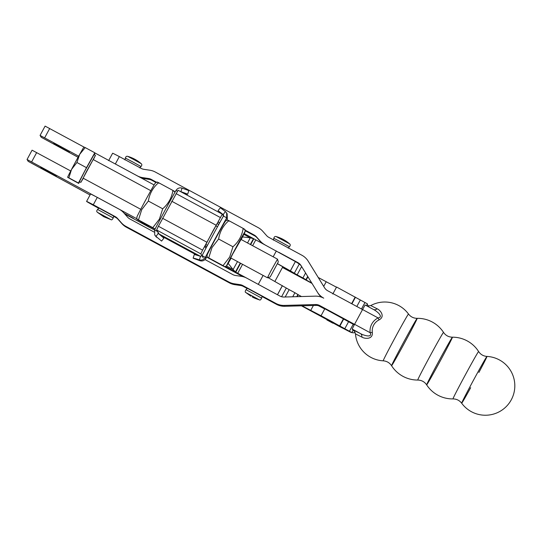 <?xml version="1.0" encoding="UTF-8"?>
<svg xmlns="http://www.w3.org/2000/svg" width="541" height="541" viewBox="0 0 541 541"><rect width="100%" height="100%" fill="white"/><g stroke="black" fill="none" stroke-linecap="round" stroke-linejoin="round"><path stroke-width="0.81" d="M61.349 147.287L53.681 143.02L61.349 147.287M48.332 171.369L40.663 167.101L48.332 171.369M124.105 213.222L133.323 218.314L124.498 213.654M148.396 226.578L140.883 222.392L148.396 226.578M70.722 170.99L32.081 150.182L27.05 159.487L136.927 218.794M90.056 194.983A80.934 0.987 -151.6 0 0 57.332 177.178L28.186 161.353L27.05 159.494L32.081 150.182M154.557 230.067L124.782 213.979M41.258 168.089L56.453 176.373L41.265 168.082M78.073 157.275A80.934 0.987 -151.6 0 0 70.35 153.096L41.204 137.272L40.068 135.412L78.668 156.193M54.283 144.007L69.471 152.291L54.283 144.007M154.084 184.927L94.905 152.947M83.983 147.064L85.214 147.585L79.71 154.313A17.19 0.358 -61.6 0 1 82.78 148.91A17.19 0.358 -61.6 0 1 83.963 147.064L45.099 126.107L40.068 135.412L45.099 126.107M352.651 329.929L354.01 330.659L352.123 329.056L360.32 333.486A5.288 3.74 -62.3 0 1 361.915 337.117C364.749 338.916 373.121 339.667 372.309 332.417A12.233 12.227 148.7 0 1 379.079 319.9C385.449 316.512 380.404 310.196 377.212 308.823L370.754 305.57A29.424 29.424 0 0 1 408.523 314.057M373.337 309.411L365.141 304.982L373.337 309.411C377.057 311.21 383.948 317.053 378.118 317.932A14.431 14.424 -31.3 0 0 370.132 332.701L354.571 324.296L352.123 329.056M354.571 324.296L362.558 309.526L378.118 317.932L379.079 319.9M365.141 304.982L362.558 309.526M98.766 208.305L93.823 205.634A31.736 0.385 28.4 0 1 86.58 201.414A31.736 0.385 28.4 0 1 93.295 204.762L115.199 216.596A8.399 8.392 -31.3 0 1 117.485 218.408L121.346 222.764A16.798 16.791 148.7 0 0 125.918 226.381L228.755 281.949A16.798 16.791 148.7 0 0 234.287 283.788L240.048 284.64A8.399 8.392 -31.3 0 1 242.814 285.56L275.856 303.413A16.798 16.791 148.7 0 0 284.309 305.422L315.511 304.542A8.399 8.392 -31.3 0 1 319.745 305.55L354.544 324.35M247.196 288.509L243.342 286.426A8.399 8.392 148.7 0 0 240.576 285.506L234.814 284.661A16.798 16.791 -31.3 0 1 229.283 282.821L126.452 227.254A16.798 16.791 -31.3 0 1 121.881 223.629L118.012 219.274A8.399 8.392 148.7 0 0 115.727 217.468L113.563 216.299M113.671 216.062L113.231 217.915L97.596 209.455L98.902 208.082L113.671 216.062M156.633 182.297L151.311 179.423A8.399 8.392 148.7 0 0 148.545 178.503L142.783 177.651A16.798 16.791 -31.3 0 1 137.252 175.811L115.348 163.977L119.338 156.592L141.242 168.427A8.399 8.392 148.7 0 0 144.007 169.347L149.769 170.199A16.798 16.791 -31.3 0 1 155.308 172.038L258.138 227.605A16.798 16.791 -31.3 0 1 262.71 231.223L266.571 235.578A8.399 8.392 148.7 0 0 268.857 237.391L301.898 255.244A16.798 16.791 -31.3 0 1 308.214 261.208L324.573 287.792A8.399 8.392 148.7 0 0 327.731 290.774L362.531 309.58M264.745 244.708A16.798 16.791 -31.3 0 1 260.295 241.151L256.427 236.802A8.399 8.392 148.7 0 0 254.142 234.99L245.005 230.053M205.025 259.585L232.745 274.564A8.399 8.392 -31.3 0 0 235.511 275.484L241.272 276.329A16.798 16.791 148.7 0 1 246.811 278.169L279.846 296.022A8.399 8.392 -31.3 0 0 284.079 297.029L315.281 296.15A16.798 16.791 148.7 0 1 323.734 298.165A16.798 16.791 -31.3 0 1 317.418 292.194L301.067 265.611A8.399 8.392 148.7 0 0 297.908 262.628L278.818 252.316M197.073 255.284L161.265 235.937M154.029 232.028L129.914 218.997A8.399 8.392 -31.3 0 1 127.629 217.184L123.761 212.829A16.798 16.791 148.7 0 0 119.189 209.211L97.292 197.377L93.295 204.762M97.292 197.377A31.736 0.385 -151.6 0 0 90.57 194.03L86.58 201.414M324.776 308.85L320.272 306.416A8.399 8.392 148.7 0 0 316.045 305.415L284.843 306.294A16.798 16.791 -31.3 0 1 276.383 304.279L261.986 296.502M247.325 288.285L262.101 296.265L261.655 298.118L246.02 289.665L247.325 288.285M354.301 324.803L344.522 319.521M108.633 160.63L112.623 153.245A31.736 0.385 28.4 0 1 119.338 156.592M115.348 163.977A31.736 0.385 -151.6 0 0 114.672 163.625M321.496 297.158A16.798 16.791 148.7 0 1 317.952 293.06L301.594 266.483A8.399 8.392 -31.3 0 0 298.436 263.494M245.026 230.642L254.676 235.856A8.399 8.392 -31.3 0 1 256.955 237.668L260.823 242.023A16.798 16.791 148.7 0 0 262.013 243.234M141.6 178.178A16.798 16.791 148.7 0 0 143.311 178.523L149.073 179.369A8.399 8.392 -31.3 0 1 151.838 180.288L156.133 182.608M470.67 387.687A26.597 0.555 -61.6 0 1 461.676 403.221A26.597 0.555 -61.6 0 1 473.984 379.275A26.597 0.555 -61.6 0 1 486.961 356.424L486.961 356.424A26.597 0.555 -61.6 0 1 478.9 372.465M461.676 403.221L461.676 403.221C459.485 400.387 456.597 398.954 453 398.906L453 398.906A26.928 0.561 118.4 0 1 465.456 374.663A26.928 0.561 118.4 0 1 478.602 351.535L478.602 351.535A30.857 30.857 0 0 0 452.391 337.192M439.197 360.468A27.091 0.568 -61.6 0 1 452.418 337.192L452.418 337.192A27.091 0.568 -61.6 0 1 440.043 361.3A27.091 0.568 -61.6 0 1 426.653 384.861L426.653 384.861A27.091 0.568 -61.6 0 1 439.197 360.468M452.418 337.192C448.645 337.104 445.676 335.501 443.519 332.384L443.519 332.384A27.091 0.568 118.4 0 0 430.291 355.653A27.091 0.568 118.4 0 0 417.76 380.053L417.76 380.053C421.547 380.154 424.516 381.757 426.653 384.861A30.857 30.857 0 0 0 453.02 398.906M404.039 341.472A26.928 0.561 -61.6 0 1 417.172 318.338L417.172 318.338A26.928 0.561 -61.6 0 1 404.878 342.297A26.928 0.561 -61.6 0 1 391.576 365.716L391.576 365.716A26.928 0.561 -61.6 0 1 404.039 341.472M417.172 318.338C413.581 318.297 410.687 316.864 408.502 314.03L408.502 314.03A26.597 0.555 118.4 0 0 395.518 336.874A26.597 0.555 118.4 0 0 383.211 360.82A26.597 0.555 118.4 0 0 383.217 360.82C386.781 361.104 389.567 362.734 391.576 365.716M372.309 332.417L370.132 332.701C372.769 338.145 363.768 335.508 360.32 333.486L353.429 330.145M373.418 309.452A5.288 3.74 117.7 0 0 377.212 308.823M274.916 281.394L282.815 266.794L277.452 263.744M240.603 263.257L235.775 272.191L260.762 285.709M298.219 294.723L297.171 296.664L298.219 294.723L294.913 292.735A120.345 1.467 28.4 0 1 289.158 289.651L267.991 277.601M250.672 244.647L253.83 238.797L295.372 261.56L290.395 270.906L277.499 263.643M311.765 283.004L282.564 267.247A158.696 1.941 -151.6 0 0 304.394 278.987L305.963 279.636L302.913 277.952A120.345 1.467 28.4 0 1 297.158 274.869L290.395 270.906M306.213 279.94L307.924 276.769L306.213 279.94M253.83 238.797L250.253 237.817L242.544 236.924M299.315 263.981L295.427 261.601M295.372 261.56L290.341 270.865L295.372 261.56M250.334 244.464L253.499 238.608L244.221 233.597L253.269 238.486M243.842 234.361L250.253 237.817L247.535 242.956M242.923 276.661L224.123 266.503M208.184 257.895L206.689 257.083M235.775 272.191L233.076 269.587L237.499 261.58M240.272 263.082L235.443 272.008L225.299 266.524M226.28 265.922L233.076 269.587L228.167 263.359M226.456 220.532A33.461 0.697 118.4 0 0 227.328 218.855L226.706 217.827A33.461 0.697 118.4 0 0 215.906 237.425A33.461 0.697 118.4 0 0 205.323 257.374C203.801 259.687 201.82 260.512 199.372 259.849L200.542 256.333L202.064 255.616A33.461 0.697 118.4 0 1 212.647 235.66A33.461 0.697 118.4 0 1 223.447 216.069L223.162 214.493L225.462 211.592L226.618 212.897L226.706 217.827L223.447 216.069L222.29 214.168L202.611 250.138L200.826 253.864L203.24 257.834M205.905 248.265L204.823 246.48L213.181 230.466L218.294 221.553L219.382 223.338M178.09 190.276L222.29 214.162L178.09 190.276L158.412 226.253L156.626 229.979L157.789 231.9M159.04 233.955L200.359 256.278L159.04 233.949A18.976 0.399 118.4 0 0 159.04 233.955A18.976 0.399 118.4 0 0 159.047 233.955L158.405 232.914M333.655 323.011L326.676 319.237L326.865 318.886L333.844 322.666L332.938 323.227L326.892 319.954L332.938 323.227M333.31 323.119L338.761 326.115A10.577 9.008 117.3 0 0 338.943 326.216A10.577 9.008 117.3 0 0 339.133 326.304M326.757 319.508L301.459 305.821M368.489 306.199A10.577 9.008 117.3 0 0 367.129 304.407M282.449 267.464L312.015 283.423M336.597 287.028L367.427 303.859L366.44 305.679M318.23 277.479L336.475 287.217M355.207 332.654A10.577 9.008 -62.7 0 1 350.041 331.931A10.577 9.008 -62.7 0 1 349.851 331.836L345.794 329.455M301.479 296.542L298.192 294.771M324.715 308.972L318.466 305.699M354.287 324.83L324.823 308.762L321.05 315.741L351.893 332.593L345.733 329.564M301.946 305.807L321.05 315.741M93.377 159.649L95.453 155.314L94.053 154.564L84.619 171.369L79.432 181.627L80.825 182.378L83.314 178.266M95.453 155.314L80.825 182.378M67.632 177.292L67.632 177.306A17.19 0.358 -61.6 0 1 67.632 177.292A17.19 0.358 -61.6 0 1 71.534 169.434A17.19 0.358 -61.6 0 1 79.71 154.313L76.91 162.503L71.534 169.434L68.856 177.833L67.632 177.306L78.695 183.419L79.628 181.729M150.797 190.682L93.167 159.541L86.682 171.098L83.111 178.158L140.741 209.299M278.317 261.898L277.499 259.146L271.007 270.703L267.437 277.763L270.189 276.938L278.317 261.898L270.189 276.938M94.256 154.672L95.047 153.177L94.797 152.765L85.214 147.585M94.797 152.765L86.492 167.683L76.91 162.503M86.492 167.683L78.445 183.007L78.695 183.419M78.445 183.007L68.856 177.833M157.864 231.731L158.263 233.489L155.964 236.39L154.773 235.037L154.604 229.972A33.461 0.697 -61.6 0 1 165.188 210.016A33.461 0.697 -61.6 0 1 175.987 190.425C177.543 188.167 179.565 187.402 182.053 188.133L180.883 191.649L180.457 191.555M154.604 229.972L157.607 231.589M173.221 190.939C175.358 191.981 175.257 191.812 172.917 190.432C171.747 197.763 168.346 203.883 162.699 208.792L159.406 219.125L152.785 227.666C155.125 229.046 155.226 229.215 153.089 228.167C155.226 229.215 155.125 229.046 152.785 227.666L138.455 219.923L141.749 209.59L148.362 201.049C149.532 193.719 152.941 187.599 158.587 182.689C156.444 181.648 156.552 181.817 158.892 183.196M157.073 182.026L155.226 183.169A19.307 0.406 118.4 0 0 141.269 208.292A19.307 0.406 118.4 0 0 136.88 217.117L136.941 219.267M148.362 201.049L162.699 208.792M138.76 220.424C136.42 219.044 136.318 218.882 138.455 219.923C136.318 218.882 136.42 219.044 138.76 220.424L153.089 228.167M158.587 182.689L172.917 190.432M157.938 233.11L163.889 238.175L161.59 241.076L155.964 236.39L161.59 241.076M158.317 233.536L158.486 232.758M154.773 235.037L156.471 237.229M177.455 191.21L175.987 190.425M181.012 191.859L180.883 191.649A33.461 0.521 18.4 0 1 187.646 194.239A33.461 0.521 18.4 0 1 183.203 193.042M182.053 188.133A33.461 0.521 18.4 0 1 188.816 190.73L187.646 194.239M209.015 258.388C206.676 257.009 206.574 256.847 208.711 257.888L223.041 265.631C225.381 267.011 225.489 267.18 223.345 266.138L209.015 258.388C206.676 257.009 206.574 256.847 208.711 257.888L212.004 247.555L218.625 239.014C219.788 231.683 223.196 225.563 228.843 220.654C226.706 219.612 226.807 219.781 229.147 221.161M207.196 257.232L207.135 255.082A19.307 0.406 -61.6 0 1 211.524 246.256A19.307 0.406 -61.6 0 1 225.482 221.134L227.335 219.991M231.135 258.145A19.307 0.406 -61.6 0 1 226.706 265.658A19.307 0.406 -61.6 0 1 231.068 256.819A19.307 0.406 -61.6 0 1 240.346 239.663A19.307 0.406 -61.6 0 1 245.053 231.704A19.307 0.406 -61.6 0 1 241.191 239.528M243.477 228.904C245.621 229.945 245.513 229.776 243.173 228.397C242.01 235.727 238.601 241.847 232.955 246.764L229.661 257.097L223.041 265.631C225.381 267.011 225.489 267.18 223.345 266.138M230.98 258.064L229.573 260.295L232.576 254.256L241.043 239.447M243.173 228.397L228.843 220.654M232.955 246.764L218.625 239.014M223.453 214.818L218.043 210.652L222.114 214.067M227.328 218.855L227.159 213.79L226.618 212.897M199.879 260.688L199.372 259.849A33.461 0.521 -161.6 0 0 193.117 258.098A33.461 0.521 -161.6 0 0 199.879 260.688C202.368 261.418 204.39 260.661 205.945 258.402A33.461 0.697 118.4 0 0 207.169 256.224M202.064 255.616L205.323 257.374L205.945 258.402M200.542 256.333A33.461 0.521 -161.6 0 0 194.287 254.581L193.117 258.098M218.043 210.652L220.343 207.744L225.462 211.592M223.616 215.291L222.351 214.263M31.635 161.894L36.666 152.589M44.653 137.82L49.684 128.515M115.727 217.468L115.199 216.596M242.814 285.56L243.342 286.426M276.383 304.279L275.856 303.413M284.309 305.422L284.843 306.294M316.045 305.415L315.511 304.542M319.745 305.55L320.272 306.416M240.576 285.506L240.048 284.64M234.287 283.788L234.814 284.661M229.283 282.821L228.755 281.949M125.918 226.381L126.452 227.254M121.881 223.629L121.346 222.764M117.485 218.408L118.012 219.274M301.594 266.483L301.067 265.611M297.908 262.628L298.382 263.406M317.418 292.194L317.952 293.06M260.295 241.151L260.823 242.023M256.955 237.668L256.427 236.802M254.142 234.99L254.676 235.856M151.838 180.288L151.311 179.423M148.545 178.503L149.073 179.369M143.311 178.523L142.783 177.651M273.367 240.116L273.8 238.283L279.494 241.239L289.442 246.737L288.143 248.103M289.415 243.734L276.059 236.539A35.456 35.456 0 0 1 289.665 243.896L289.415 243.734M246.047 292.661L259.403 299.863C252.857 297.719 252.437 296.935 252.262 296.968L252.194 296.928M124.944 159.913L125.377 158.08L133.14 162.151L141.012 166.527L139.72 167.899M134.337 159.859L127.635 156.335A35.456 35.456 0 0 1 141.242 163.693L134.337 159.859M110.979 219.653L103.777 216.731L97.366 212.295L110.979 219.653C111.656 220.201 112.406 219.619 113.231 217.915M353.32 330.064L353.314 330.064C353.489 329.422 354.206 330.686 355.457 333.871L361.915 337.117M296.752 296.671L297.969 294.419M285.188 296.995L289.158 289.651M277.499 294.757L282.402 285.689M255.785 239.866L252.627 245.709M302.913 277.952L305.597 272.982M294.284 273.286L299.288 264.028M301.641 266.564L297.158 274.869M307.707 276.41L305.963 279.636M273.171 256.806L276.329 250.963M282.348 285.648L277.438 294.723L282.348 285.648M286.29 288.069L281.604 296.732M294.913 292.735L292.728 296.786M263.109 275.416L258.273 284.363M237.729 273.266L242.564 264.319M217.097 223.568L218.76 224.468M220.261 217.489L176.062 193.604M206.723 242.145L162.523 218.26M158.412 226.253L202.611 250.138M200.826 253.864L156.626 229.979M205.086 245.871L206.709 246.75M171.727 201.232L215.927 225.117M364.979 302.5L361.462 309.006M360.333 299.991L356.817 306.49M355.444 297.28L351.893 303.832M355.187 297.063L351.609 303.677M326.196 281.78L323.707 286.385M338.761 326.115L349.851 331.836M349.445 331.227L353.219 324.248M344.8 328.718L348.573 321.739M339.904 326.007L343.677 319.028M339.653 325.79L343.427 318.811M310.662 310.514L313.381 305.489M223.609 215.23L223.162 214.493M289.442 246.737C290.436 245.587 290.51 244.633 289.665 243.896M273.8 238.283C274.226 236.816 274.977 236.234 276.059 236.539M246.02 289.665C245.046 291.288 244.972 292.235 245.797 292.505L250.896 296.197M259.403 299.863C260.079 300.404 260.83 299.822 261.655 298.118M125.377 158.08C125.796 156.613 126.547 156.031 127.635 156.335M141.012 166.533C142.006 165.377 142.08 164.43 141.242 163.693M97.373 212.302L97.015 211.876C96.514 211.355 96.711 210.544 97.596 209.455M461.656 403.194A29.424 29.424 0 0 0 513.95 392.915A29.424 29.424 0 0 0 486.927 356.424M486.961 356.424C483.39 356.147 480.604 354.517 478.602 351.535M391.562 365.696A30.857 30.857 0 0 0 417.78 380.053M443.532 332.404A30.857 30.857 0 0 0 417.152 318.338M355.457 333.871A29.424 29.424 0 0 0 383.244 360.827M367.231 306.111L370.754 305.57M326.892 319.954L326.676 319.237M332.81 293.993L336.583 287.014M338.943 326.216L350.041 331.931M351.893 332.593L353.178 330.213M205.81 244.458L207.453 245.344M230.689 257.901L267.437 277.763M215.818 225.813L217.516 226.733M240.752 239.284L277.499 259.146M174.763 192.596L174.736 191.595M155.477 228.288L154.598 228.829M245.053 231.704L244.992 229.56M226.706 265.658L224.86 266.794"/></g></svg>
